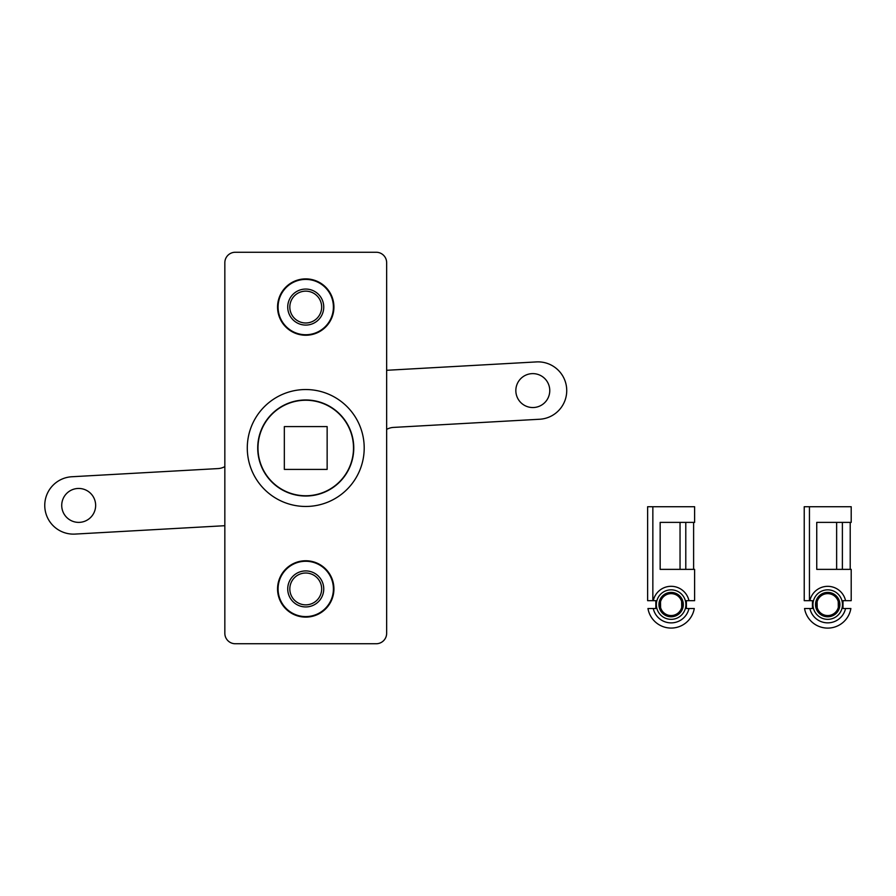 <?xml version="1.0" encoding="UTF-8"?>
<svg xmlns="http://www.w3.org/2000/svg" width="896" height="896" viewBox="0 0 896 896"><rect width="100%" height="100%" fill="white"/><g stroke="black" fill="none" stroke-linecap="round" stroke-linejoin="round"><path stroke-width="1.34" d="M305.738 335.25A28.19 28.19 0 0 1 277.558 307.07A28.19 28.19 0 0 1 305.738 278.88A28.19 28.19 0 0 1 333.928 307.07A28.19 28.19 0 0 1 305.738 335.25M305.738 617.12A28.19 28.19 0 0 1 277.558 588.93A28.19 28.19 0 0 1 305.738 560.75A28.19 28.19 0 0 1 333.928 588.93A28.19 28.19 0 0 1 305.738 617.12M305.738 496.026A48.026 48.026 0 0 0 353.763 448A48.026 48.026 0 0 0 305.738 399.974A48.026 48.026 0 0 0 257.723 448A48.026 48.026 0 0 0 305.738 496.026M376.208 252.258L235.278 252.258A10.438 10.438 0 0 0 224.84 262.696L224.84 633.304A10.438 10.438 0 0 0 235.278 643.742L376.208 643.742A10.438 10.438 0 0 0 386.646 633.304L386.646 262.696A10.438 10.438 0 0 0 376.208 252.258L235.278 252.258M224.84 633.304L224.84 525.706L75.062 534.083A28.706 28.706 0 0 1 44.8 507.024A28.706 28.706 0 0 1 71.859 476.75L218.019 468.586A15.658 15.658 0 0 0 224.84 466.592L224.84 262.696M376.208 643.742L235.278 643.742M386.646 262.696L386.646 370.294L536.413 361.917A28.706 28.706 0 0 1 566.731 390.589A28.706 28.706 0 0 1 539.616 419.25L393.467 427.414A15.658 15.658 0 0 0 386.646 429.408L386.646 633.304M305.738 334.734A27.664 27.664 0 0 1 278.074 307.07A27.664 27.664 0 0 1 305.738 279.406A27.664 27.664 0 0 1 333.402 307.07A27.664 27.664 0 0 1 305.738 334.734M305.738 325.08A18.01 18.01 0 0 1 287.728 307.07A18.01 18.01 0 0 1 305.738 289.061A18.01 18.01 0 0 1 323.747 307.07A18.01 18.01 0 0 1 305.738 325.08M305.738 291.144A15.915 15.915 0 0 0 289.822 307.07A15.915 15.915 0 0 0 305.738 322.986A15.915 15.915 0 0 0 321.664 307.07A15.915 15.915 0 0 0 305.738 291.144M305.738 616.594A27.664 27.664 0 0 1 278.074 588.93A27.664 27.664 0 0 1 305.738 561.266A27.664 27.664 0 0 1 333.402 588.93A27.664 27.664 0 0 1 305.738 616.594M305.738 606.939A18.01 18.01 0 0 1 287.728 588.93A18.01 18.01 0 0 1 305.738 570.92A18.01 18.01 0 0 1 323.747 588.93A18.01 18.01 0 0 1 305.738 606.939M305.738 573.014A15.915 15.915 0 0 0 289.822 588.93A15.915 15.915 0 0 0 305.738 604.856A15.915 15.915 0 0 0 321.664 588.93A15.915 15.915 0 0 0 305.738 573.014M257.981 448A47.757 47.757 0 0 0 305.738 495.757A47.757 47.757 0 0 0 353.506 448A47.757 47.757 0 0 0 305.738 400.243A47.757 47.757 0 0 0 257.981 448M95.648 505.411A16.968 16.968 0 0 0 78.68 488.454A16.968 16.968 0 0 0 61.723 505.411A16.968 16.968 0 0 0 78.68 522.379A16.968 16.968 0 0 0 95.648 505.411M549.763 390.589A16.968 16.968 0 0 0 532.795 373.621A16.968 16.968 0 0 0 515.838 390.589A16.968 16.968 0 0 0 532.795 407.546A16.968 16.968 0 0 0 549.763 390.589M327.141 426.597L284.334 426.597L284.334 469.403L327.141 469.403L327.141 426.597M817.208 607.712L817.107 601.821M827.714 615.552A10.965 10.965 0 0 1 816.749 604.587A10.965 10.965 0 0 1 827.714 593.634A10.965 10.965 0 0 1 838.667 604.587A10.965 10.965 0 0 1 827.714 615.552M845.555 608.507A18.267 18.267 0 0 1 809.872 608.507L804.552 608.507A23.486 23.486 0 0 0 850.875 608.507L842.99 608.507L842.99 600.678L845.555 600.678A18.267 18.267 0 0 0 809.872 600.678L804.227 600.678L804.227 506.722L851.2 506.722L851.2 522.379L816.749 522.379L816.749 569.363L816.749 522.379L836.64 522.379L836.64 569.363L816.749 569.363L851.2 569.363L851.2 600.678L845.555 600.678M850.214 569.363L850.214 522.379M809.872 600.678L812.437 600.678L812.437 608.507L809.872 608.507M838.219 601.462L838.32 607.354M660.61 607.712L660.509 601.821M671.115 615.552A10.965 10.965 0 0 1 660.162 604.587A10.965 10.965 0 0 1 671.115 593.634A10.965 10.965 0 0 1 682.08 604.587A10.965 10.965 0 0 1 671.115 615.552M688.968 608.507A18.267 18.267 0 0 1 653.274 608.507L647.965 608.507A23.486 23.486 0 0 0 694.277 608.507L686.403 608.507L686.403 600.678L688.968 600.678A18.267 18.267 0 0 0 653.274 600.678L647.629 600.678L647.629 506.722L694.613 506.722L694.613 522.379L660.162 522.379L660.162 569.363L660.162 522.379L680.042 522.379L680.042 569.363L660.162 569.363L694.613 569.363L694.613 600.678L688.968 600.678M693.616 569.363L693.616 522.379M653.274 600.678L655.838 600.678L655.838 608.507L653.274 608.507M681.632 601.462L681.722 607.354M305.738 389.536A58.464 58.464 0 0 1 364.202 448A58.464 58.464 0 0 1 305.738 506.464A58.464 58.464 0 0 1 247.285 448A58.464 58.464 0 0 1 305.738 389.536M827.714 616.784A12.186 12.186 0 0 0 839.899 604.587A12.186 12.186 0 0 0 827.714 592.402A12.186 12.186 0 0 0 815.528 604.587A12.186 12.186 0 0 0 827.714 616.784M827.714 589.837A14.75 14.75 0 0 1 842.464 604.587A14.75 14.75 0 0 1 827.714 619.349A14.75 14.75 0 0 1 812.963 604.587A14.75 14.75 0 0 1 827.714 589.837M809.446 506.722L809.446 600.678M842.386 569.363L842.386 522.379M671.115 616.784A12.186 12.186 0 0 0 683.312 604.587A12.186 12.186 0 0 0 671.115 592.402A12.186 12.186 0 0 0 658.93 604.587A12.186 12.186 0 0 0 671.115 616.784M671.115 589.837A14.75 14.75 0 0 1 685.877 604.587A14.75 14.75 0 0 1 671.115 619.349A14.75 14.75 0 0 1 656.365 604.587A14.75 14.75 0 0 1 671.115 589.837M652.848 506.722L652.848 600.678M685.787 569.363L685.787 522.379"/></g></svg>
